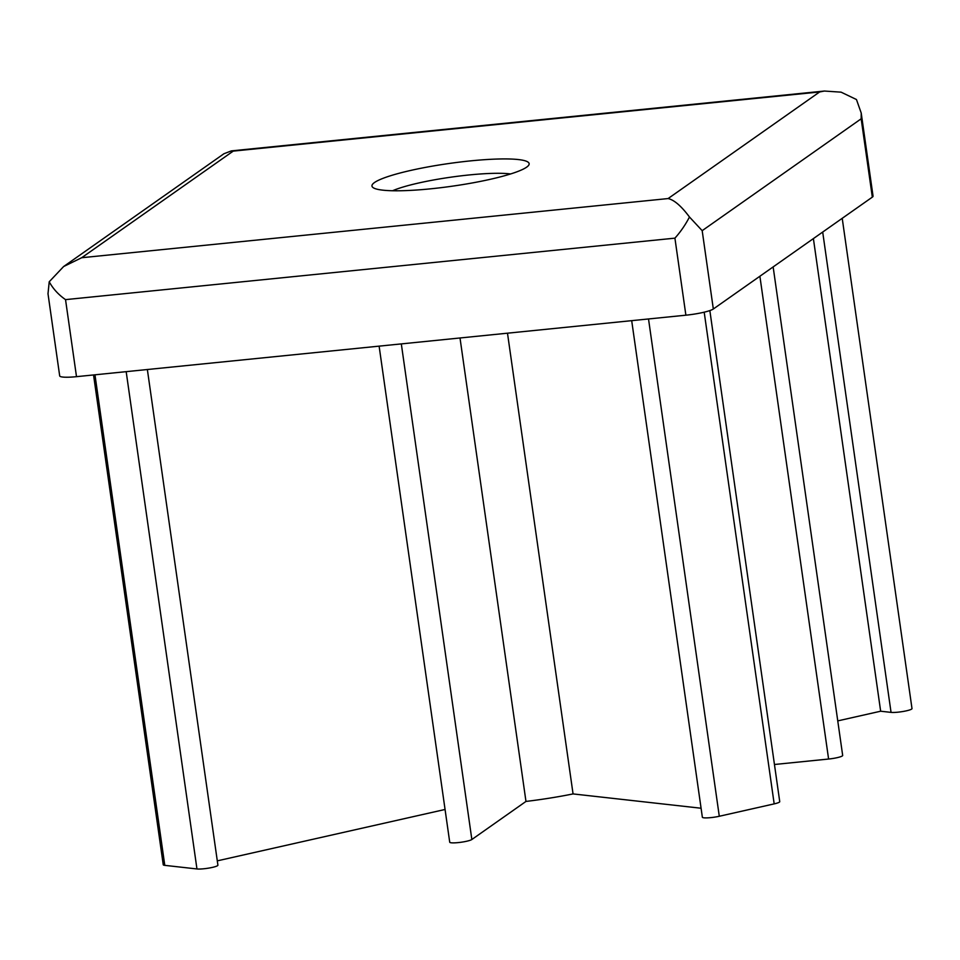 <?xml version="1.0" encoding="UTF-8"?>
<svg xmlns="http://www.w3.org/2000/svg" width="960" height="960" viewBox="0 0 960 960"><rect width="100%" height="100%" fill="white"/><g stroke="black" fill="none" stroke-linecap="round" stroke-linejoin="round"><path stroke-width="1.44" d="M819.636 91.956L824.4 91.044L841.092 92.16L856.452 99.528L861.228 113.052L861.168 118.8L702.18 230.664L689.472 217.008C681.312 206.064 674.184 199.92 668.1 198.564L819.636 91.956L233.22 151.116L81.684 257.724L63.612 266.544L49.224 281.772L48 293.748L59.688 375.876A22.716 3.276 171.9 0 0 76.5 376.668L65.532 299.628C58.452 294.696 53.016 288.744 49.224 281.772M63.612 266.544L223.956 153.732L231.408 150.876L233.22 151.116M689.472 217.008C685.428 224.796 680.58 231.852 674.916 238.152L65.532 299.628M861.216 113.052L873.048 196.128A22.716 3.276 171.9 0 1 872.328 197.136L713.328 309A22.716 3.276 171.9 0 1 685.884 315.192L76.5 376.668M709.848 310.572L779.736 801.636A11.352 1.644 171.9 0 1 774.18 803.88L719.292 816.264A11.352 1.644 171.9 0 1 702.36 817.224L631.692 320.652M701.088 808.236L573.06 793.92L507.492 333.192M573.06 793.92A90.852 13.116 171.9 0 1 525.972 801.432L460.008 337.98M525.972 801.432L471.852 839.508A11.352 1.644 171.9 0 1 459.648 842.436A11.352 1.644 171.9 0 1 449.724 842.208L379.116 346.14M445.068 809.472L217.296 860.856M147.36 369.516L217.908 865.164A11.352 1.644 171.9 0 1 209.724 867.936A11.352 1.644 171.9 0 1 196.956 868.956L164.784 865.356A11.352 1.644 171.9 0 1 163.248 864.768L93.54 374.952M842.22 218.316L912 708.588A11.352 1.644 171.9 0 1 903.816 711.348A11.352 1.644 171.9 0 1 891.048 712.38L880.656 711.216L813.396 238.596M880.656 711.216L837.768 720.888M773.148 266.904L842.676 755.436A11.352 1.644 171.9 0 1 828.6 759.036L774.444 764.496M392.604 190.74A67.2 9.696 171.9 0 1 450.876 177.18A67.2 9.696 171.9 0 1 510.624 173.952M526.608 167.184A79.392 11.46 -8.1 0 0 528.54 165.444A79.392 11.46 -8.1 0 0 448.932 163.512A79.392 11.46 -8.1 0 0 373.032 187.572A79.392 11.46 -8.1 0 0 447.084 186.9A79.392 11.46 -8.1 0 0 526.608 167.184M713.328 309L702.18 230.664M685.884 315.192L674.916 238.152M872.328 197.136L861.168 118.8M774.18 803.88L704.196 312.168M719.292 816.264L648.516 318.96M471.852 839.508L401.316 343.896M196.956 868.956L126.18 371.652M164.784 865.356L94.968 374.808M891.048 712.38L822.696 232.056M828.6 759.036L759.888 276.24M81.684 257.724L668.1 198.564M824.4 91.044L231.408 150.876"/></g></svg>
